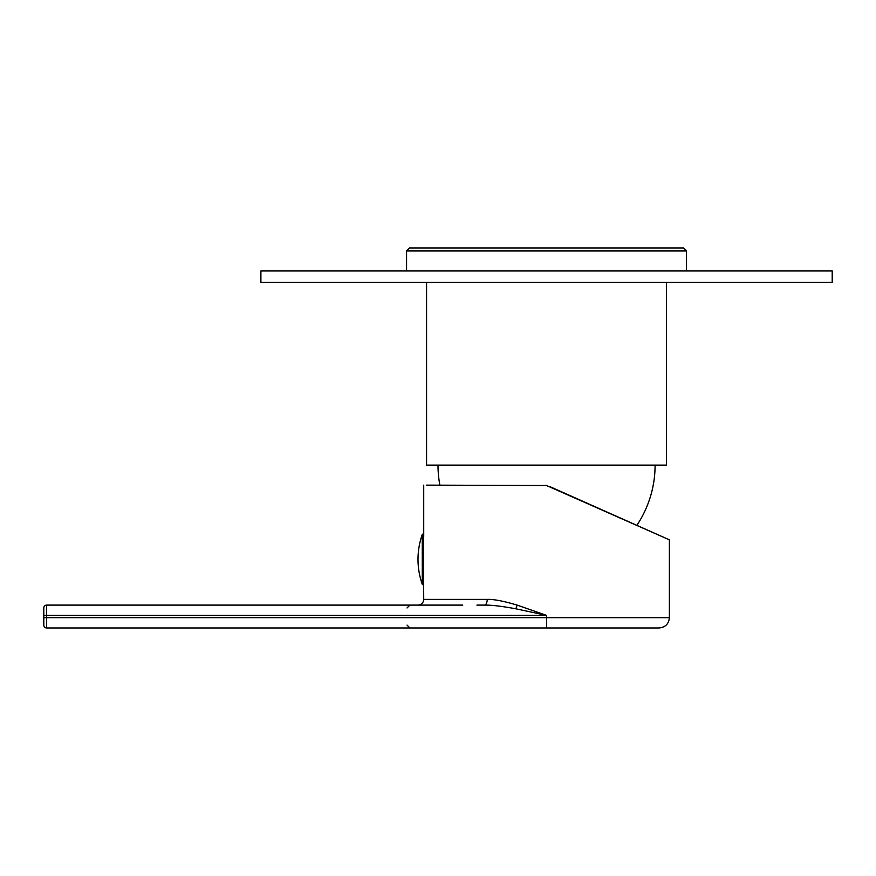 <?xml version="1.0" encoding="UTF-8"?>
<svg xmlns="http://www.w3.org/2000/svg" width="876" height="876" viewBox="0 0 876 876"><rect width="100%" height="100%" fill="white"/><g stroke="black" fill="none" stroke-linecap="round" stroke-linejoin="round"><path stroke-width="1.31" d="M426.579 282.324L426.579 465.134L666.527 465.134L666.527 282.324M597.87 507.981L669.373 539.824L669.373 617.679C668.771 623.92 665.344 627.347 659.091 627.961L46.658 627.961A2.858 2.858 0 0 1 43.8 625.103L43.8 607.966A2.858 2.858 0 0 1 46.658 605.108L462.78 605.108M549.876 486.618L669.373 539.824L546.547 485.523L426.579 485.129M46.658 605.108L46.658 615.39L546.547 615.39L517.125 605.108C503.612 601.056 493.648 599.151 487.209 599.392A5.716 2.759 -90 0 1 484.45 605.108L476.916 605.108M545.441 485.326L547.467 485.753M517.125 605.108A5.716 1.314 -73.6 0 1 515.756 608.776C501.62 606.181 491.184 604.955 484.45 605.108M669.373 617.679L546.547 617.679L546.547 615.39L515.756 608.776M832.2 270.892L260.895 270.892L260.895 282.324L832.2 282.324L832.2 270.892M686.521 250.897L683.663 248.039L409.431 248.039L406.574 250.897L686.521 250.897L686.521 270.892M546.547 627.961L546.547 617.679L46.658 617.679L46.658 627.961A2.858 2.858 0 0 1 43.8 625.103M43.8 615.39L46.658 615.39L46.658 617.679L43.8 617.679M487.209 599.392L423.721 599.392C423.382 602.863 421.476 604.768 418.005 605.108M422.276 534.513A74.591 74.591 0 0 0 422.276 584.292L422.276 534.513L423.338 533.747L423.721 599.392M438 465.134A108.547 108.547 0 0 0 439.861 485.129M636.863 525.348A108.547 108.547 0 0 0 655.095 465.134M423.721 485.129L423.721 536.55M407.022 607.966L409.88 605.108M407.022 625.103L409.88 627.961M422.276 584.292L423.338 585.058M406.574 270.892L406.574 250.897"/></g></svg>
